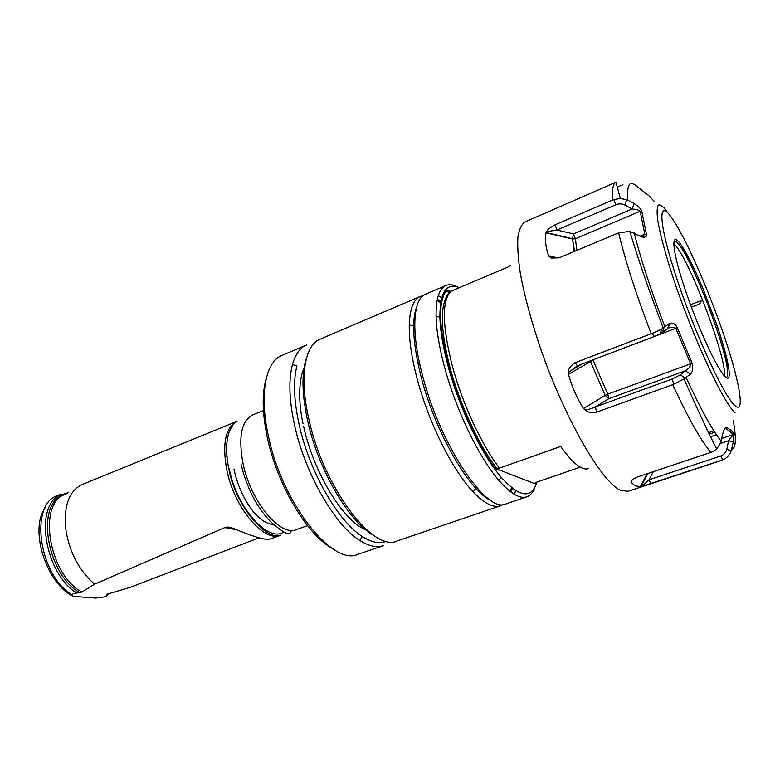 <?xml version="1.0" encoding="UTF-8"?>
<svg xmlns="http://www.w3.org/2000/svg" width="780" height="780" viewBox="0 0 780 780"><rect width="100%" height="100%" fill="white"/><g stroke="black" fill="none" stroke-linecap="round" stroke-linejoin="round"><path stroke-width="1.17" d="M622.898 184.684L617.194 187.161M630.923 482.118L634.988 485.784L640.331 486.71L642.213 486.32L722.748 459.878C726.892 458.084 729.739 455.023 731.269 450.703L733.249 442.026L733.99 433.573L731.114 430.316L726.697 427.421C725.507 426.728 724.201 428.766 722.777 433.534L720.769 442.572L716.713 449.046L711.867 452.049L637.816 476.853C633.067 478.959 630.844 480.499 631.137 481.474L632.005 480.041M710.843 452.419C700.762 440.349 688.048 417.768 672.711 384.677L683.992 378.944L690.437 374.147C692.757 371.748 693.303 368.092 692.094 363.188L677.313 327.746C675.909 324.704 673.783 323.144 670.927 323.056L669.279 323.534L661.313 329.355L652.294 333.294L575.084 362.68C570.219 365.966 568.045 369.213 568.581 372.411L568.493 374.302L593.005 360.067L607.776 394.144L690.641 363.811C690.875 365.966 689.12 368.277 685.376 370.763L680.218 374.887L672.233 378.992L595.325 406.936C590.733 408.954 587.272 409.9 584.961 409.783C586.931 412.22 590.84 413.01 596.671 412.152L595.325 406.936L608.849 398.658L607.776 394.144L605.134 395.392L608.849 398.658L685.376 370.763L690.437 374.147M651.202 333.674C636.519 295.591 625.667 261.982 618.618 232.859L629.821 231.377L640.653 236.447C643.237 237.588 645.079 237.51 646.181 236.223L646.444 234.312L641.764 211.224C640.955 208.864 638.43 206.32 634.179 203.59L626.74 199.7L620.324 198.51L613.782 199.543L555.136 224.786C550.075 227.565 547.248 229.856 546.663 231.66L545.99 232.83L572.51 239.002L575.347 238.729L576.947 250.341M627.91 200.226C626.652 184.811 629.47 180.043 636.373 185.923L649.321 196.102L654.391 201.562M726.697 427.421L725.644 428.61L730.08 431.438L732.917 434.694L728.617 440.7L726.726 449.426C725.907 452.624 723.928 454.808 720.788 455.959L648.999 479.817L641.384 486.496M733.99 433.573L732.917 434.694L721.695 438.487M731.269 450.703L726.726 449.426M733.249 442.026L728.617 440.7L720.466 443.45M651.076 483.629L648.999 479.817L653.279 471.676M713.895 430.843L708.62 432.647M672.711 384.677L596.671 412.152M568.493 374.302C571.916 386.763 576.917 398.19 583.518 408.584L584.961 409.783M618.618 232.859L559.143 257.81L551.187 258.053L551.752 257.224L549.49 256.688L551.187 258.053M545.99 232.83C544.85 239.87 545.707 247.514 548.564 255.781L549.49 256.688M555.136 224.786L556.959 230.032L615.664 204.828C618.901 203.541 621.933 203.59 624.76 204.974L632.17 208.962C636.675 209.44 639.346 210.21 640.185 211.263L644.807 234.214L643.12 235.784L640.594 236.408M626.74 199.7L624.76 204.974M634.179 203.59L632.17 208.962L573.553 233.903L575.347 238.729L640.185 211.263L641.764 211.224M646.444 234.312L644.807 234.214L640.126 236.155M559.562 257.634L551.752 257.224M546.663 231.66L556.959 230.032L573.553 233.903L572.481 238.69L574.197 251.492M575.084 362.68L577.366 365.771L654.352 336.541L660.416 333.713L668.938 327.922C672.477 326.869 674.817 327.083 675.948 328.585L690.641 363.811L692.094 363.188M664.082 327.502L662.522 332.358M669.279 323.534L667.68 328.497M677.313 327.746L592.917 359.863M685.298 378.125L680.326 374.8M568.581 372.411L577.366 365.771M631.137 481.474L632.551 479.602M510.5 265.415L508.345 266.897L450.86 291.252C441.753 300.836 442.202 325.621 452.224 365.606C462.199 403.104 481.757 445.253 499.463 468.136L494.871 468.253C477.194 444.103 458.474 403.046 448.539 366.015C438.789 326.937 438.058 301.88 446.335 290.843L449.065 292.656M588.315 468.624C581.89 470.662 572.676 463.271 560.683 446.462L499.463 468.136M535.88 482.44L535.363 483.892L536.016 482.391L580.261 467.152M536.845 482.108C531.658 499.219 519.782 497.62 501.218 477.302C481.825 454.984 459.059 407.726 447.964 365.703C442.962 346.876 440.271 330.681 439.881 317.128C439.93 292.139 446.413 282.321 459.342 287.654M535.363 483.892L494.871 468.253M534.807 487.412C533.023 492.414 530.371 495.534 526.851 496.792C519.821 499.112 510.51 493.662 498.917 480.441C478.988 457.665 455.598 409.198 444.269 366.113C439.159 346.798 436.43 330.203 436.069 316.319C435.874 298.74 439.159 288.473 445.936 285.5C449.407 284.086 453.463 284.642 458.133 287.167M515.6 490.542L514.39 494.354M526.851 496.792L505.889 503.938C487.012 514.468 439.861 444.922 422.341 374.829C410.787 331.227 413.059 298.769 425.568 294.187L445.936 285.5M512.431 488.319L511.241 492.277M491.41 500.799C469.882 492.053 435.026 432.013 421.015 376.409C412.864 343.639 411.489 320.229 416.89 306.189M437.336 299.286L440.866 301.441M440.788 301.86L437.248 299.735M510.871 492.005L512.09 488.056M438.302 295.639L441.743 297.658M440.642 302.747L437.161 300.163M423.101 295.659L420.322 296.429C413.507 299.393 409.822 308.909 409.266 324.968C408.983 339.261 411.46 356.626 416.695 377.072C427.908 421.122 452.4 470.34 473.197 491.917C484.331 503.5 493.428 508.121 500.487 505.772L503.061 504.484M511.387 487.5L510.52 491.741M500.487 505.772L397.156 540.969C373.571 552.874 323.68 487.89 309.017 419.903C299.12 377.637 304.619 345.062 319.917 339.251L420.322 296.429M306.296 358.81C301.431 373.854 301.938 394.807 307.827 421.639C318.591 470.515 349.684 522.883 373.961 535.499M386.324 541.232C379.655 544.069 371.651 542.5 362.29 536.513C338.315 521.722 309.397 471.588 299.218 425.061C293.855 400.559 293.095 380.825 296.936 365.849L292.451 364.572C295.347 354.266 300.017 347.744 306.472 344.984L281.882 355.465C265.639 361.706 259.048 394.29 268.388 436.059C282.067 503.275 332.836 566.66 358.01 554.297L383.321 545.678C376.681 547.931 368.843 546.195 359.804 540.462C335.02 525.35 305.087 473.635 294.655 425.617C289.146 400.335 288.415 379.987 292.451 364.572M331.207 547.765C306.462 533.783 277.075 484.165 267.355 437.716C262.197 413.098 261.846 393.276 266.292 378.232M107.601 594.038L130.075 587.399L259.038 537.781M236.243 529.649L224.776 527.602L94.614 584.161C79.93 571.535 70.463 554.141 66.193 531.98C63.131 507.156 68.406 491.361 82.037 484.604L237.013 421.327C225.605 427.245 222.154 443.206 226.649 469.199C233.903 507.39 264.069 543.026 280.634 535.255C266.916 541.291 235.697 506.834 228.774 468.799C225.742 453.19 225.947 440.671 229.378 431.233C232.966 424.144 235.511 420.839 237.013 421.327M224.776 527.602C226.97 526.695 229.837 526.968 233.376 528.44C254.29 537.108 266.555 540.618 270.182 538.99L280.634 535.255M106.421 594.789L106.802 595.433C106.909 596.173 105.368 596.798 102.19 597.275L95.803 598.075L73.359 596.368C46.459 583.928 29.24 529.805 44.996 508.014M68.747 492.511L59.28 495.476C34.047 507.488 45.26 573.983 76.762 593.024C73.466 593.521 71.916 594.165 72.14 594.945L73.359 596.368M76.762 593.024L79.784 592.634C48.107 575.367 35.675 507.994 61.006 495.924L67.099 493.477M94.614 584.161L81.978 592.088L79.784 592.634M419.191 361.54L418.723 365.81M724.425 375.95C727.048 359.424 691.363 264.127 675.763 245.739L673.696 243.477M673.92 241.078L674.086 241C675.129 240.62 676.718 241.78 678.853 244.481L678.853 244.491C693.4 261.944 726.755 349.04 727.584 371.758C727.808 375.19 727.399 377.12 726.365 377.53L726.19 377.578M724.913 376.467C716.976 368.833 697.515 326.576 684.908 288.853C672.184 250.994 670.498 230.861 679.76 243.048C685.951 251.404 693.664 266.555 702.917 288.502L716.099 322.93C728.569 358.4 733.532 385.515 724.913 376.467M446.335 290.843L450.86 291.252M696.93 304.97L697.817 304.707C700.167 303.556 701.24 302.211 701.044 300.68L690.514 304.736M721.11 441.188C711.896 429.448 700.245 408.232 686.156 377.559M664.911 326.83C651.329 291.486 641.101 260.218 634.208 233.015M612.768 199.924C611.959 189.364 613.041 183.456 616.005 182.189L620.324 198.51M735.072 412.825C723.518 403.114 692.971 337.506 673.442 278.645C665.379 253.958 660.143 234.517 657.745 220.34C656.779 212.453 656.965 207.382 658.31 205.111C660.26 204.467 663.127 206.447 666.9 211.058M731.114 430.316L730.08 431.438M731.64 449.397C735.95 448.266 736.486 438.74 733.258 420.82M721.763 460.239L722.329 460.044M722.748 459.878L720.788 455.959M722.417 460.102L628.095 491.302L620.899 490.454C602.618 483.132 566.563 422.107 541.944 352.482C531.687 322.793 524.452 296.224 520.24 272.785C518.144 258.511 517.355 246.685 517.881 237.296C519.119 229.457 521.479 224.347 524.959 221.968L616.005 182.189M613.782 199.543L615.664 204.828M548.564 255.781L556.783 257.673M652.294 333.294L654.352 336.541M673.764 384.248L672.233 378.992M583.518 408.584L605.134 395.392L590.197 360.906M663.215 330.194L660.962 331.052M716.42 434.714L710.6 436.693M640.331 486.71L647.146 473.733M307.515 525.632L296.536 529.562C280.332 537.225 250.351 501.218 242.882 462.852C238.232 436.732 241.488 420.761 252.642 414.94L264.478 410.104M283.793 531.931C268.359 543.192 236.672 507.965 229.271 468.858M66.056 494.091C37.148 501.482 48.136 574.45 81.978 592.088M106.802 595.433L109.093 593.609M65.91 494.149L60.148 494.861C59.387 494.062 59.095 494.267 59.28 495.476L61.006 495.924L64.779 494.618M59.358 495.085C29.192 500.867 37.567 574.343 72.14 594.945M734.701 405.415C745.846 415.769 739.323 380.143 723.245 333.304C707.284 286.543 683.914 233.971 670.751 216.421C657.355 198.091 658.876 225.049 677.255 279.971C695.487 334.776 723.869 395.957 734.701 405.415M716.713 449.046C709.351 434.977 698.441 411.606 683.992 378.944M663.254 328.117C649.331 291.661 638.186 259.409 629.821 231.377M550.729 257.02L551.382 258.122M646.181 236.223L641.764 236.203M546.078 232.537L572.481 238.69L574.558 251.345M661.313 329.355L660.416 333.713M670.927 323.056L668.109 327.171M680.218 374.887L682.159 376.019M569.312 371.514L581.919 364.046M663.254 330.086L660.982 330.954M725.185 428.668L724.513 428.902M714.773 432.218L709.322 434.08M734.233 434.782L731.952 436.322M641.004 486.593L647.878 473.479M642.213 486.32L643.227 484.916M501.218 477.302L498.917 480.441M439.881 317.128L436.069 316.319M413.985 326.03L409.266 324.968M475.8 488.26L473.197 491.917M362.29 536.513L359.804 540.462M59.67 495.573L60.148 494.861M224.855 457.012L227.438 455.998M702.917 288.502C693.712 266.604 685.688 251.93 678.853 244.491M716.099 322.93C723.869 345.365 727.701 361.647 727.584 371.758M496.87 468.536C478.715 445.224 459.361 403.221 449.456 365.576C439.676 325.865 440.008 301.139 450.45 291.398M697.817 304.707L691.411 307.164M241.069 464.519C247.094 488.514 256.952 507.585 270.631 521.742C285.285 534.446 290.209 536.416 291.281 530.322M233.951 468.975C236.584 481.64 241.264 493.379 247.991 504.192C254.046 513.503 262.304 523.448 273.77 524.687M303.596 426.192C313.228 471.325 342.41 520.406 365.878 529.903M303.049 423.686C297.794 400.247 299.072 377.627 304.395 367.585"/></g></svg>
